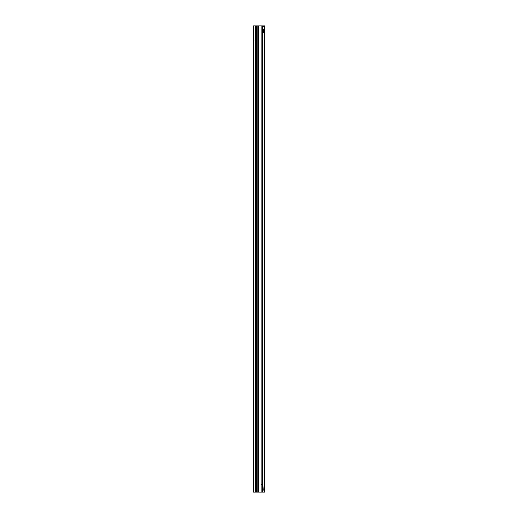 <?xml version="1.0" encoding="UTF-8"?>
<svg xmlns="http://www.w3.org/2000/svg" width="518" height="518" viewBox="0 0 518 518"><rect width="100%" height="100%" fill="white"/><g stroke="black" fill="none" stroke-linecap="round" stroke-linejoin="round"><path stroke-width="0.78" d="M253.406 34.829L253.406 30.646M256.578 492.1L253.406 492.1L253.406 25.9L256.578 25.9L256.578 492.1L257.012 492.1L257.012 25.9L256.578 25.9M263.494 29.707L263.494 32.038M262.335 25.9L263.176 26.036M263.571 32.427L264.594 32.323L264.594 492.1L262.594 492.1L263.235 489.937L262.866 484.641L262.853 27.655A1.865 0.324 90 0 0 262.749 26.709L262.581 25.9L258.527 25.9L258.527 492.1L257.012 492.1M257.012 25.9L258.527 25.9M258.527 492.1L261.15 492.1L261.15 484.641L262.496 484.641L262.496 25.9M262.594 492.1L261.15 492.1M262.866 484.641L262.496 484.641L262.335 492.1M253.962 40.255A1.12 0.913 -0 0 0 253.406 41.045M263.662 32.323L264.594 32.323L264.594 29.422L264.232 29.319A1.554 1.101 90 0 0 264.219 29.319A1.554 1.101 90 0 0 263.125 30.873A1.554 1.101 90 0 0 264.219 32.427A1.554 1.101 90 0 0 264.232 32.427L264.232 492.1M264.387 25.9L263.571 25.906L264.594 25.9L264.594 29.422L263.675 29.422L263.662 32.213M262.704 26.496L262.736 26.444A1.865 1.321 -90 0 1 263.571 25.906M264.232 29.319L264.232 25.906A1.865 1.321 90 0 0 263.397 26.444L262.736 26.444M262.833 27.435L263.397 26.444M262.917 485.457L262.917 27.117L262.263 27.117M255.581 492.1L255.581 25.9M257.168 492.1L257.168 25.9M261.15 484.641L261.15 25.9M262.833 491.679L262.833 492.1M262.917 492.1L262.917 491.517M253.729 27.376L253.406 26.431"/></g></svg>
